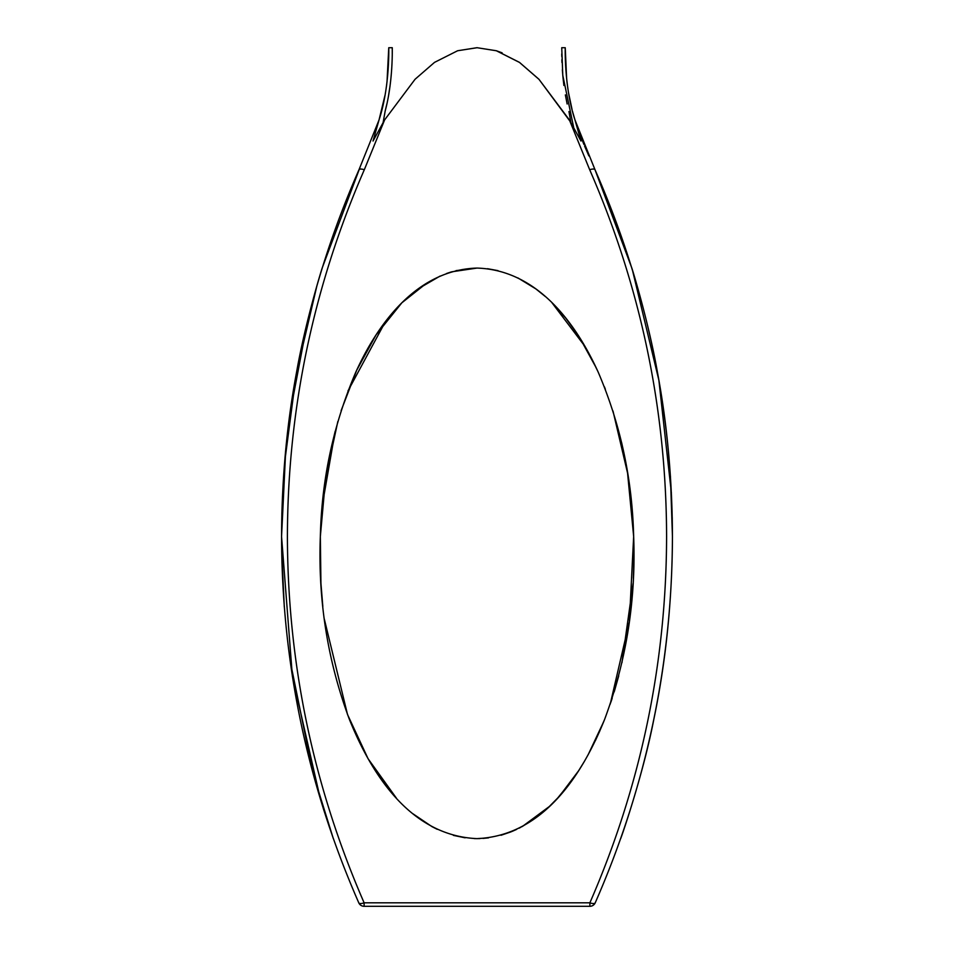 <?xml version="1.0" encoding="UTF-8"?>
<svg xmlns="http://www.w3.org/2000/svg" width="954" height="954" viewBox="0 0 954 954"><rect width="100%" height="100%" fill="white"/><g stroke="black" fill="none" stroke-linecap="round" stroke-linejoin="round"><path stroke-width="1.43" d="M589.703 169.776A5.831 2.182 156.2 0 1 595.034 169.776L631.834 268.074C632.514 269.851 648.768 322.75 657.354 371.774C667.18 423.981 672.212 478.896 672.439 536.506C672.117 663.972 646.383 786.072 595.224 902.818A5.831 2.182 -156.2 0 1 589.882 902.818C640.706 786.072 666.286 663.972 666.596 536.506C666.286 408.884 640.647 286.641 589.703 169.776L569.395 119.942L580.974 141.037L574.964 119.906L595.034 169.776C646.311 286.641 672.117 408.884 672.439 536.506C672.2 600.173 665.975 661.241 653.752 719.698C643.175 774.314 621.925 835.74 620.672 838.626C621.913 835.799 643.199 774.231 653.752 719.71C665.975 661.241 672.2 600.173 672.439 536.506L670.423 476.165M281.68 550.971L284.292 606.875M290.099 660.669L313.234 774.147L333.328 838.626L323.311 808.587M359.956 167.534L322.166 268.074L317.527 283.553L307.88 319.542L289.754 414.859M285.747 449.513L281.561 536.506C281.883 408.884 307.689 286.641 358.966 169.776L379.036 119.942L373.026 141.037L384.617 119.906L364.297 169.776C313.353 286.641 287.714 408.884 287.404 536.506C287.714 663.972 313.294 786.072 364.118 902.818A5.831 2.182 156.2 0 1 358.776 902.818C307.617 786.072 281.883 663.972 281.561 536.506C281.8 478.836 286.82 423.922 296.646 371.762C305.256 322.679 321.462 269.946 322.166 268.074M488.567 837.85L477 838.626C543.422 835.799 582.548 774.231 604.49 719.71C626.349 661.241 636.068 600.173 633.659 536.506L627.541 472.779M512.608 831.184L516.722 829.336M519.012 828.215L520.896 827.237M522.327 826.474L543.267 811.949M549.289 806.547L557.887 797.818M559.95 795.517L578.565 770.832L584.373 761.399M582.489 764.559L583.741 762.473M588.081 754.864L603.739 721.582M610.238 704.088L629.366 621.686L633.659 536.506C632.287 478.825 620.422 423.91 598.039 371.774C575.656 322.762 537.007 269.982 477 268.074L451.6 271.83M623.904 453.031L621.626 442.596M605.361 389.232L604.419 386.811M596.167 367.731L579.4 337.179M565.567 317.849L552.08 302.847M545.223 296.444L535.874 288.907M627.66 473.47L612.993 410.995L627.565 472.91L633.659 536.506L633.897 559.748M633.051 583.633L621.948 662.684M618.633 676.207L614.161 691.948M612.182 698.245L610.882 702.18M604.419 719.876L595.284 740.829M571.995 780.42L557.589 798.14M549.361 806.488L522.542 826.355M516.603 829.396L511.296 831.733M510.724 831.96L500.993 835.275M633.897 559.724L633.337 578.231M631.143 606.875L630.976 608.509M629.139 623.272L628.817 625.597M618.741 675.802L614.304 691.507M599.887 730.776L595.499 740.387M584.468 761.244L581.88 765.561M565.293 789.196L557.661 798.057M546.559 809.075L543.708 811.568M533.393 819.569L521.898 826.701M516.663 829.36L514.838 830.207M488.52 837.862L482.974 838.423M479.969 838.578L477 838.626C410.482 835.74 371.547 774.314 349.51 719.698C327.651 661.241 317.921 600.173 320.341 536.506L323.478 494.208M487.494 268.706L498.024 270.65M517.915 277.936L535.886 288.919L517.986 277.972M551.925 302.68L585.148 346.636M590.598 356.534L597.919 371.511M487.625 268.73L498 270.638M565.853 318.207L577.885 334.83M578.565 335.88L588.606 352.789M591.707 358.656L598.039 371.774M628.173 476.75L632.502 514.969M431.971 826.629L412.951 813.786M396.387 798.116L368.089 758.74L347.506 714.498L324.265 618.86M321.725 594.652L321.486 591.552M320.401 799.142L292.401 676.338L281.561 536.506L281.883 512.548M330.334 451.886L335.14 431.375L322.369 504.726M347.983 390.937L385.273 321.892M388.886 317.277L401.551 303.205M411.436 294.166L402.338 302.43L426.545 283.219M456.119 270.614L477 268.074C417.232 269.851 378.297 322.75 355.961 371.774C333.566 423.981 321.689 478.896 320.341 536.506L321.927 509.519M450.98 272.021L446.412 273.548M440.068 276.088L418.544 288.597M397.52 307.367L388.302 318.016M356.784 369.985L341.127 410.602M337.835 421.489L325.588 478.383L320.341 536.506L320.926 583.168M588.856 155.884L584.563 145.998M583.92 144.448L579.734 133.894M568.954 111.546L570.85 122.362L538.938 79.265L519.465 62.368L496.39 50.753L502.114 52.84M566.64 78.86L565.245 47.736L561.739 47.7L562.777 75.271L573.628 127.204M561.739 47.7L565.245 47.736C565.209 49.036 564.243 87.434 574.964 119.906L572.96 112.966M567.153 103.998L565.352 94.899M563.897 85.466L563.039 77.99M562.979 77.405L562.347 69.809M561.954 62.475L561.858 59.744M561.787 56.524L561.739 53.937M572.746 112.178L572.579 111.535M572.042 109.46L568.572 92.967M568.393 91.93L568.035 89.676M567.904 88.794L567.308 84.512M567.284 84.346L566.771 80.112M569.395 119.942L539.01 79.373L519.513 62.439L496.33 50.753L477 47.7L496.39 50.753M383.15 122.35L385.189 110.962C393.131 81.65 392.261 48.499 392.261 47.7L392.261 53.806M392.213 56.799L392.154 59.386M392.034 62.797L391.677 69.439M389.959 86.456L388.648 94.899M386.775 104.332L385.177 111.01M385.046 95.126L379.036 119.942C389.673 87.863 388.827 49.095 388.755 47.736L387.014 81.972M386.752 84.083L386.239 87.78M385.44 92.884L385.321 93.564M496.33 50.753L477 47.7L457.61 50.753L434.535 62.368L415.062 79.265L384.617 119.906M477 47.736L457.61 50.753M320.938 583.311L322.822 606.505M432.102 826.701L437.23 829.312M453.377 835.37L465.147 837.815M474.221 838.578L477 838.626M396.363 798.093L381.994 780.408M573.306 126.214L573.616 127.132M672.439 536.506L672.236 517.426M671.389 492.932L658.892 380.324L632.395 269.899M316.99 285.437L296.3 373.646L284.519 463.37M356.462 370.689L376.043 334.937L401.479 303.277M402.373 302.394L425.651 283.779M456.084 270.614L477 268.074M589.882 906.3L364.118 906.3A5.831 5.831 0 0 1 358.776 902.818A5.831 5.831 0 0 0 364.118 906.3L364.118 902.818L589.882 902.818L589.882 906.3A5.831 5.831 0 0 0 595.224 902.818A5.831 5.831 0 0 1 589.882 906.3M364.297 169.776A5.831 2.182 -156.2 0 0 358.966 169.776M388.755 47.736L392.261 47.7L388.755 47.736M577.122 126.596L574.964 119.906"/></g></svg>
